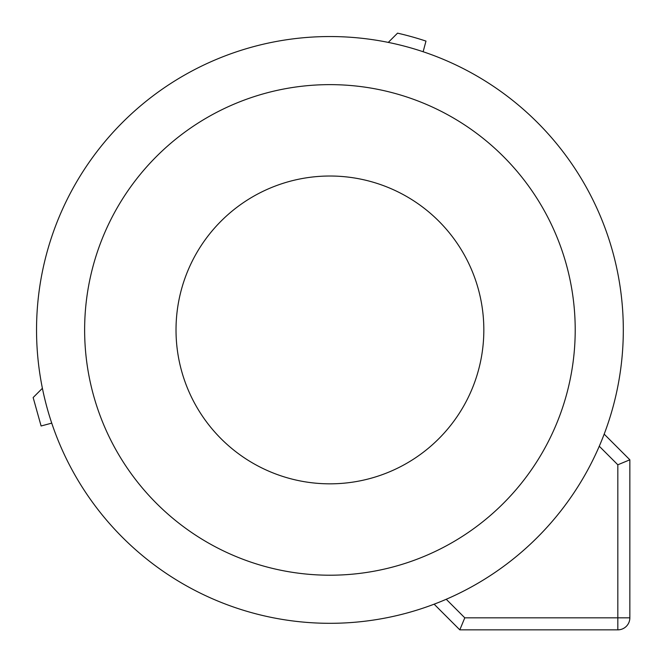 <?xml version="1.0" encoding="UTF-8"?>
<svg xmlns="http://www.w3.org/2000/svg" width="663" height="663" viewBox="0 0 663 663"><rect width="100%" height="100%" fill="white"/><g stroke="black" fill="none" stroke-linecap="round" stroke-linejoin="round"><path stroke-width="0.99" d="M176.018 329.925A153.907 153.907 0 0 1 329.925 176.018A153.907 153.907 0 0 1 483.833 329.925A153.907 153.907 0 0 1 329.925 483.833A153.907 153.907 0 0 1 176.018 329.925M388.294 42.399L397.543 33.15A304.375 304.375 0 0 1 425.986 41.098L423.135 51.739A293.386 293.386 0 0 0 388.294 42.399M623.311 329.925A293.386 293.386 0 0 0 329.925 36.54A293.386 293.386 0 0 0 36.54 329.925A293.386 293.386 0 0 0 329.925 623.311A293.386 293.386 0 0 0 623.311 329.925M434.132 604.175A293.386 293.386 0 0 0 437.779 602.758L434.132 604.175L459.807 629.85L617.825 629.85A12.025 12.025 0 0 0 629.85 617.825L629.85 459.807L617.825 464.788L599.269 446.232A293.386 293.386 0 0 0 604.175 434.132L629.85 459.807M459.807 629.85L464.788 617.825L446.232 599.269A293.386 293.386 0 0 0 599.269 446.232M42.399 388.294A293.386 293.386 0 0 0 51.739 423.135L41.098 425.986L33.15 397.543L42.399 388.294M84.632 329.925A245.293 245.293 0 0 1 329.925 84.632A245.293 245.293 0 0 1 575.211 329.925A245.293 245.293 0 0 1 329.925 575.211A245.293 245.293 0 0 1 84.632 329.925M464.788 617.825L617.825 617.825L617.825 464.788M629.85 617.825L617.825 617.825L617.825 629.85"/></g></svg>
